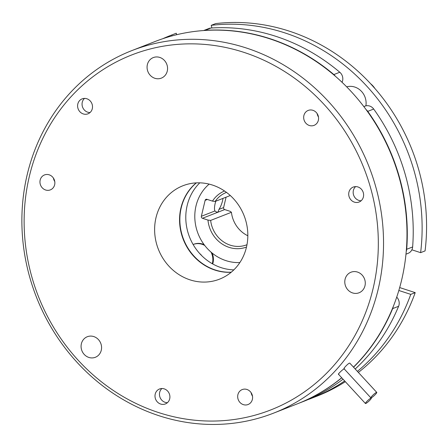 <?xml version="1.0" encoding="UTF-8"?>
<svg xmlns="http://www.w3.org/2000/svg" width="448" height="448" viewBox="0 0 448 448"><rect width="100%" height="100%" fill="white"/><g stroke="black" fill="none" stroke-linecap="round" stroke-linejoin="round"><path stroke-width="0.67" d="M243.807 52.326A190.618 174.938 -111.4 0 0 29.316 176.523A190.618 174.938 -111.4 0 0 158.642 412.58A190.618 174.938 -111.4 0 0 373.134 288.383A190.618 174.938 -111.4 0 0 243.807 52.326M159.23 415.794A194.634 178.623 68.6 0 1 22.456 236.074A194.634 178.623 68.6 0 1 131.796 50.618A194.634 178.623 68.6 0 1 246.187 47.953A194.634 178.623 68.6 0 1 382.962 227.668A194.634 178.623 68.6 0 1 273.622 413.123A194.634 178.623 68.6 0 1 159.23 415.794M357.958 186.967A8.025 7.364 68.6 0 1 363.597 194.376A8.025 7.364 68.6 0 1 359.089 202.026A8.025 7.364 68.6 0 1 354.374 202.132A8.025 7.364 68.6 0 1 348.734 194.723A8.025 7.364 68.6 0 1 353.242 187.074A8.025 7.364 68.6 0 1 357.958 186.967M361.155 200.749A8.025 7.364 68.6 0 1 358.826 200.39A8.025 7.364 68.6 0 1 353.382 194.286A8.025 7.364 68.6 0 1 355.628 186.609M86.85 98.762A8.025 7.364 68.6 0 1 92.49 106.17A8.025 7.364 68.6 0 1 87.982 113.82A8.025 7.364 68.6 0 1 83.261 113.926A8.025 7.364 68.6 0 1 77.622 106.518A8.025 7.364 68.6 0 1 82.13 98.868A8.025 7.364 68.6 0 1 86.85 98.762M90.048 112.543A8.025 7.364 68.6 0 1 87.713 112.185A8.025 7.364 68.6 0 1 82.275 106.081A8.025 7.364 68.6 0 1 84.515 98.403M246.926 389.463A8.025 7.364 68.6 0 1 252.571 396.878A8.025 7.364 68.6 0 1 248.058 404.522A8.025 7.364 68.6 0 1 243.342 404.634A8.025 7.364 68.6 0 1 237.703 397.225A8.025 7.364 68.6 0 1 242.211 389.575A8.025 7.364 68.6 0 1 246.926 389.463M312.917 110.314A8.025 7.364 68.6 0 1 318.556 117.723A8.025 7.364 68.6 0 1 314.048 125.373A8.025 7.364 68.6 0 1 309.333 125.485A8.025 7.364 68.6 0 1 303.694 118.07A8.025 7.364 68.6 0 1 308.202 110.426A8.025 7.364 68.6 0 1 312.917 110.314M164.248 388.881A8.025 7.364 68.6 0 1 169.887 396.29A8.025 7.364 68.6 0 1 165.379 403.939A8.025 7.364 68.6 0 1 160.664 404.051A8.025 7.364 68.6 0 1 155.019 396.637A8.025 7.364 68.6 0 1 159.527 388.993A8.025 7.364 68.6 0 1 164.248 388.881M167.446 402.662A8.025 7.364 68.6 0 1 165.116 402.31A8.025 7.364 68.6 0 1 159.673 396.2A8.025 7.364 68.6 0 1 161.913 388.522M49.207 174.826A8.025 7.364 68.6 0 1 54.846 182.235A8.025 7.364 68.6 0 1 50.338 189.885A8.025 7.364 68.6 0 1 45.623 189.997A8.025 7.364 68.6 0 1 39.978 182.582A8.025 7.364 68.6 0 1 44.492 174.938A8.025 7.364 68.6 0 1 49.207 174.826M376.404 392.431A4.015 0.622 -42.7 0 1 376.768 392.409A4.015 0.622 -42.7 0 1 374.786 395.063A4.015 0.622 -42.7 0 1 371.23 397.824A4.015 0.622 -42.7 0 1 370.866 397.846A4.015 0.622 -42.7 0 1 372.848 395.186A4.015 0.622 -42.7 0 1 376.404 392.431M344.372 368.665C342.334 369.617 347.682 363.759 349.418 363.138L349.793 363.126L376.768 392.409M370.972 398.093A4.015 0.622 -42.7 0 1 371.336 398.07A4.015 0.622 -42.7 0 1 369.354 400.725A4.015 0.622 -42.7 0 1 365.798 403.48A4.015 0.622 -42.7 0 1 365.434 403.508A4.015 0.622 -42.7 0 1 367.416 400.848A4.015 0.622 -42.7 0 1 370.972 398.093M159.779 57.428A11.038 10.13 68.6 0 1 167.535 67.62A11.038 10.13 68.6 0 1 161.336 78.131A11.038 10.13 68.6 0 1 154.851 78.282A11.038 10.13 68.6 0 1 147.095 68.096A11.038 10.13 68.6 0 1 153.294 57.579A11.038 10.13 68.6 0 1 159.779 57.428M93.789 336.577A11.038 10.13 68.6 0 1 101.545 346.769A11.038 10.13 68.6 0 1 95.346 357.286A11.038 10.13 68.6 0 1 88.861 357.437A11.038 10.13 68.6 0 1 81.105 347.245A11.038 10.13 68.6 0 1 87.304 336.728A11.038 10.13 68.6 0 1 93.789 336.577M357.498 272.065A11.038 10.13 68.6 0 1 365.254 282.257A11.038 10.13 68.6 0 1 359.055 292.774A11.038 10.13 68.6 0 1 352.57 292.925A11.038 10.13 68.6 0 1 344.814 282.733A11.038 10.13 68.6 0 1 351.014 272.216A11.038 10.13 68.6 0 1 357.498 272.065M212.43 185.052A50.165 46.038 68.6 0 1 247.682 231.37A50.165 46.038 68.6 0 1 219.503 279.166A50.165 46.038 68.6 0 1 190.019 279.854A50.165 46.038 68.6 0 1 154.767 233.537A50.165 46.038 68.6 0 1 182.946 185.741A50.165 46.038 68.6 0 1 212.43 185.052M231.179 272.272A50.165 46.038 68.6 0 1 214.956 270.099A50.165 46.038 68.6 0 1 180.757 231.062A50.165 46.038 68.6 0 1 196.207 182.879M131.796 50.618L155.249 41.446A194.634 178.623 68.6 0 1 269.634 38.774A194.634 178.623 68.6 0 1 400.478 182.381A194.634 178.623 68.6 0 1 353.472 367.119M247.828 235.76A28.09 25.782 68.6 0 1 231.426 212.285L230.238 211.366L224.706 209.569L218.025 212.178L216.289 211.954L214.922 210.98A10.035 3.181 108 0 1 215.107 203.683A10.035 3.181 108 0 1 215.813 201.186M246.49 247.061A30.1 27.625 68.6 0 1 229.085 247.363A30.1 27.625 68.6 0 1 207.973 220.08L210.644 220.416A28.09 25.782 -111.4 0 0 230.272 245.179A28.09 25.782 -111.4 0 0 246.786 244.793A28.09 25.782 -111.4 0 0 246.977 244.714M226.509 192.399A28.09 25.782 -111.4 0 0 226.313 192.472A28.09 25.782 -111.4 0 0 215.13 201.454L212.458 201.118A30.1 27.625 68.6 0 1 224.56 191.005M207.973 220.08L202.44 218.277L218.025 212.178L218.949 209.406A10.035 3.181 108 0 0 222.533 200.777A10.035 3.181 108 0 0 222.981 198.38M209.166 184.117A44.145 40.51 -111.4 0 0 195.894 226.481A44.145 40.51 -111.4 0 0 225.949 260.635A44.145 40.51 -111.4 0 0 239.859 262.567M231.426 212.285L210.644 220.416M204.12 244.642A15.249 13.994 -111.4 0 0 202.653 244.07A15.249 13.994 -111.4 0 0 193.687 244.283L193.127 244.502A15.249 13.994 -111.4 0 0 193.122 244.507A15.249 13.994 -111.4 0 1 202.087 244.294A15.249 13.994 -111.4 0 1 204.736 245.465M212.296 263.721A15.249 13.994 -111.4 0 0 212.436 263.178A15.249 13.994 -111.4 0 0 211.075 252.174M307.731 399.706A194.634 178.623 -111.4 0 0 312.211 398.026A194.634 178.623 -111.4 0 0 344.652 380.946M357.392 371.375A194.634 178.623 -111.4 0 0 410.76 294.37L415.212 292.628A194.634 178.623 -111.4 0 1 358.372 372.434M312.211 398.026L316.663 396.284A194.634 178.623 -111.4 0 0 345.335 381.685M363.838 106.585L364.941 106.154A8.025 7.364 68.6 0 1 369.656 106.042A8.025 7.364 68.6 0 1 373.694 109.043A194.634 178.623 68.6 0 1 412.636 246.954A8.025 7.364 68.6 0 1 408.122 253.327L405.978 254.167M373.694 109.043L367.752 111.367A8.025 7.364 -111.4 0 0 366.15 109.676M231.308 272.166A50.165 46.038 68.6 0 1 215.253 269.982A50.165 46.038 68.6 0 1 181.07 231.034A50.165 46.038 68.6 0 1 196.375 182.868M233.834 269.875A50.165 46.038 68.6 0 1 221.189 267.663A50.165 46.038 68.6 0 1 187.426 230.502A50.165 46.038 68.6 0 1 199.786 182.834M203.661 30.542L208.925 28.482A8.025 7.364 68.6 0 1 210.963 28.028A194.634 178.623 68.6 0 1 275.873 36.338A194.634 178.623 68.6 0 1 339.791 72.246A8.025 7.364 68.6 0 1 342.042 82.292M210.963 28.028L205.027 30.352A194.634 178.623 68.6 0 1 269.931 38.662A194.634 178.623 68.6 0 1 333.855 74.564L339.791 72.246M396.721 297.13A8.025 7.364 68.6 0 1 398.608 306.281L392.672 308.605A194.634 178.623 68.6 0 1 353.562 367.214M341.774 377.821A194.634 178.623 68.6 0 1 298.749 403.29L304.685 400.966A8.025 7.364 68.6 0 1 304.629 400.988A8.025 7.364 68.6 0 1 304.567 401.01M398.608 306.281A194.634 178.623 68.6 0 1 355.197 368.995M343.034 379.187A194.634 178.623 68.6 0 1 304.685 400.966M205.027 30.352A8.025 7.364 -111.4 0 0 203.874 30.526M304.629 400.988L298.693 403.312A8.025 7.364 -111.4 0 0 298.749 403.29M392.672 308.605A8.025 7.364 -111.4 0 0 393.187 306.723M406.235 251.423A8.025 7.364 -111.4 0 0 406.694 249.273L412.636 246.954M367.752 111.367A194.634 178.623 68.6 0 1 406.694 249.273M335.345 76.21A8.025 7.364 -111.4 0 0 333.855 74.564M398.832 290.489L410.76 294.37M211.921 27.972L211.215 25.334A194.634 178.623 -111.4 0 1 420.622 252.655L411.869 249.81M162.893 38.668A194.634 178.623 -111.4 0 1 170.386 35.521A194.634 178.623 -111.4 0 1 171.808 34.972L172.054 35.896M346.674 86.834A16.05 14.734 68.6 0 1 365.887 105.862M341.706 377.748A194.634 178.623 68.6 0 1 297.069 403.95L273.622 413.123M171.808 34.972L176.26 33.23A194.634 178.623 -111.4 0 0 174.838 33.779L170.386 35.521M176.26 33.23L176.658 34.714M420.622 252.655L425.074 250.914A194.634 178.623 -111.4 0 0 215.667 23.593L211.215 25.334M399.678 287.571L415.212 292.628M212.722 263.962A15.249 13.994 -111.4 0 0 212.156 253.081M201.645 255.584A7.627 7 -111.4 0 0 199.797 253.652M226.078 197.17L223.614 207.581A1.607 1.473 -111.4 0 0 224.706 209.569M215.13 201.454L230.289 195.524M207.396 199.472L205.117 200.362L201.354 216.289L214.922 210.98M205.117 200.362A1.607 1.473 68.6 0 1 206.926 199.315L212.458 201.118M202.44 218.277A1.607 1.473 68.6 0 1 201.354 216.289M344.114 368.934C342.39 369.555 336.784 375.144 338.828 374.203M54.757 181.502A8.025 7.364 68.6 0 1 53.424 178.097M318.472 116.99A8.025 7.364 68.6 0 1 317.139 113.579M252.482 396.138A8.025 7.364 68.6 0 1 251.149 392.734M370.714 83.815A19.062 17.494 68.6 0 1 374.858 88.424M218.949 209.406L223.614 207.581M370.255 83.322L375.458 89.118M365.434 403.508L338.47 374.237M370.866 397.846L344.002 368.687"/></g></svg>
